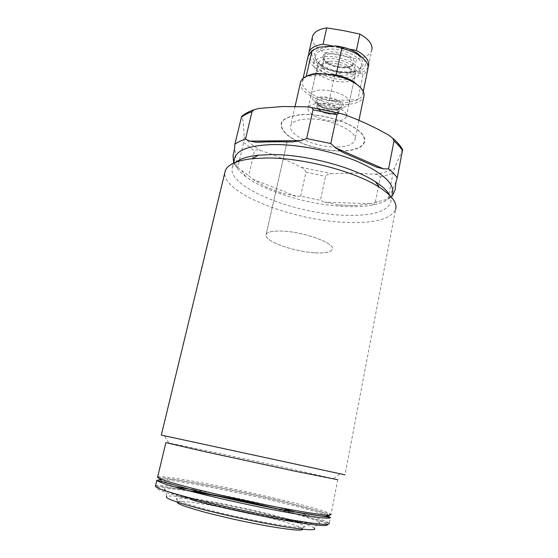 <?xml version="1.0" encoding="UTF-8"?>
<svg xmlns="http://www.w3.org/2000/svg" width="558" height="558" viewBox="0 0 558 558"><rect width="100%" height="100%" fill="white"/><g stroke="black" fill="none" stroke-linecap="round" stroke-linejoin="round"><path stroke-width="0.42" stroke-dasharray="2.79 2.09" d="M336.669 147.04C315.493 147.563 287.224 134.806 290.732 125.655C292.239 121.616 297.902 119.391 307.723 118.973C329.541 117.975 358.773 131.583 354.825 140.274C353.068 144.606 347.02 146.866 336.669 147.04M314.328 252.781C292.873 251.602 263.257 240.693 266.117 234.562C267.338 231.849 272.925 230.705 282.878 231.124C305.003 232.002 335.728 243.623 332.303 249.391C330.817 252.279 324.826 253.409 314.328 252.781C292.873 251.602 263.257 240.693 266.117 234.562C267.338 231.849 272.925 230.705 282.878 231.124C305.003 232.002 335.728 243.623 332.303 249.391C330.817 252.279 324.826 253.409 314.328 252.781M177.256 502.102L177.66 501.802C182.522 499.382 235.685 508.987 271.516 518.396C288.249 522.762 298.453 526.103 302.129 528.433L302.806 529.249M192.057 499.25C211.963 501.837 247.103 508.994 272.883 515.648L283.743 518.563M291.053 520.698C298.063 522.853 302.499 524.548 304.354 525.789C307.402 528.314 297.993 527.833 276.126 524.339C254.866 520.795 225.083 514.364 204.109 508.791C183.422 503.176 174.284 499.738 176.705 498.461C178.448 497.896 183.38 498.134 191.492 499.173M190.948 498.175C214.502 501.684 250.354 509.133 277.459 516.108L291.96 520.014M297.986 521.786C306.495 524.367 311.88 526.403 314.133 527.896L319.085 522.023C323.068 524.883 311.817 524.122 285.319 519.742C259.456 515.299 222.851 507.389 197.379 500.735C172.492 494.109 161.604 490.182 164.715 488.941C167.979 488.257 177.625 489.226 193.654 491.849M264.464 506.218L280.437 510.096C301.306 515.369 314.189 519.345 319.085 522.023M194.881 490.51L179.557 486.464L161.157 480.591C158.674 479.364 158.458 478.631 160.509 478.401L175.651 479.866C201.501 483.612 249.398 493.432 285.508 502.298C309.746 508.261 324.17 512.537 328.795 515.118M165.886 442.627L168.774 443.024C183.115 445.626 247.633 459.353 292.901 469.376L337.729 479.727L331.047 514.483L285.682 502.27C235.078 489.296 161.018 476.769 157.621 477.348M161.311 435.114L344.99 474.823L395.601 209.383C390.74 219.196 374.223 223.535 346.044 222.398C293.341 220.682 221.575 193.131 224.902 172.366M236.187 162.057L232.484 166.982C225.578 186.491 294.324 213.965 344.795 215.276C370.889 216.19 386.178 212.012 390.656 202.749C391.346 200.461 390.998 197.951 389.61 195.23M234.381 159.065C233.802 164.582 237.548 170.413 245.632 176.551C266.222 192.364 311.357 205.497 346.574 206.586C356.213 206.927 364.723 206.439 372.102 205.128C383.639 203.014 390.433 199.087 392.462 193.347L390.656 202.749M300.664 196.193L305.903 172.22C305.128 169.827 303.559 168.202 301.194 167.337C288.346 160.641 274.857 155.054 260.726 150.569C258.277 149.432 256.185 149.572 254.448 151.002L248.652 175.651L252.767 179.174L265.203 186.623L281.546 193.033L296.047 196.221L300.664 196.193L320.425 200.322L324.533 202.163L338.866 205.002L356.109 205.595L370.219 203.67L388.417 198.934L392.267 196.074L395.19 189.636M402.611 149.607L394.464 168.188L392.965 173.308L388.04 198.753M375.353 202.066L380.256 177.137C379.273 175.135 377.452 174.18 374.802 174.263L353.151 173.015L331.731 173.691C329.269 173.545 327.204 174.417 325.53 176.307L320.425 200.322M233.614 162.252L233.983 163.117C235.099 165.398 236.125 166.828 237.059 167.407L237.708 167.442L243.7 142.332L244.146 137.017C243.902 129.456 243.302 122.837 242.339 117.173L241.607 116.517M237.708 167.442L248.652 175.651M164.715 488.941L166.835 496.362C168.955 495.692 174.919 496.006 184.726 497.297M327.699 46.893C312.438 49.683 310.129 55.584 320.766 64.595C329.025 69.764 338.434 72.219 348.987 71.961L351.652 71.717C362.86 69.562 365.804 64.819 360.475 57.488C354.595 50.966 339.278 45.979 327.699 46.893M348.039 72.61C338.141 72.847 329.318 70.545 321.575 65.704C316.742 62.336 314.719 58.96 315.493 55.584C316.742 51.992 320.941 49.864 328.09 49.209C343.798 47.681 364.325 58.409 361.242 66.137C360.126 69.429 356.555 71.515 350.536 72.38L348.039 72.61M344.816 77.729C332.143 78.685 315.57 70.301 317.934 63.863C318.96 60.948 322.426 59.239 328.327 58.736C341.231 57.572 358.117 66.283 355.62 72.547C354.511 75.588 350.905 77.318 344.816 77.729M335.574 121.093C322.824 121.651 305.924 113.692 308.149 107.938C309.111 105.329 312.557 103.872 318.499 103.558C331.473 102.812 348.715 111.084 346.344 116.678C345.29 119.398 341.698 120.87 335.574 121.093M346.532 79.703C331.138 80.84 311.008 70.685 313.875 62.817C315.11 59.288 319.309 57.209 326.465 56.588C342.187 55.144 362.791 65.788 359.729 73.384C358.362 77.109 353.967 79.215 346.532 79.703M300.448 82.696C298.209 92.97 325.23 105.602 345.66 104.492C355.941 104.004 362.016 101.319 363.872 96.429M360.873 87.948C362.581 90.34 363.153 92.572 362.581 94.651C361.989 96.66 360.412 98.327 357.866 99.645C354.658 101.249 350.473 102.149 345.304 102.344L329.067 100.698C313.157 97.259 300.169 87.885 302.527 80.854L306.23 76.425M360.419 87.355L363.132 74.319C365.685 72.889 367.276 71.103 367.896 68.962M308.128 56.016C306.719 63.41 319.253 72.554 334.444 75.853L329.067 100.698L357.866 99.645L360.398 87.446M363.914 59.099C367.29 64.979 365.092 69.22 357.329 71.822L341.259 72.707C318.437 70.573 301.711 52.71 319.127 47.165M341.259 72.707L334.444 75.853M363.132 74.319L357.329 71.822M336.062 74.891L306.677 76.23M350.982 71.103L350.891 71.557C349.308 79.508 321.464 73.789 322.51 65.732L322.629 65.042C323.326 62.998 325.663 61.743 329.639 61.261C335.846 60.85 341.559 62.168 346.776 65.216C349.747 67.169 351.149 69.136 350.982 71.103M316.811 69.185C315.612 79.836 352.586 87.383 354.707 76.906L354.818 76.369C355.069 73.768 353.214 71.166 349.245 68.557C342.249 64.484 334.584 62.719 326.256 63.256C320.976 63.884 317.886 65.544 316.972 68.216L316.811 69.185M314.768 100.845C314.761 102.358 315.863 103.9 318.053 105.462C324.01 109.103 330.58 110.603 337.778 109.975C341.273 109.424 343.191 108.21 343.519 106.334C345.2 98.571 314.238 92.67 314.768 100.845M349.252 102.805L349.148 103.314C348.387 105.56 345.848 107.017 341.538 107.694C331.996 108.552 323.277 106.557 315.382 101.702C312.459 99.617 310.987 97.552 310.966 95.502L311.113 94.595C312.864 84.558 351.714 92.928 349.252 102.805M371.844 49.927L371.795 50.101C370.17 54.837 365.085 57.746 356.555 58.827L340.994 55.521L325.3 52.961C316.24 48.169 311.929 42.924 312.368 37.226M368.134 67.065C366.062 71.075 361.11 73.517 353.277 74.388L356.555 58.827M325.3 52.961L321.882 68.46C313.45 64.142 309.055 59.392 308.693 54.21M349.064 49.09L333.231 46.126M321.882 68.46L353.277 74.388M298.635 512.781C317.642 517.901 327.874 521.458 329.318 523.453C326.249 522.128 311.148 517.796 283.994 510.451L276.405 508.582M277.145 508.819L283.834 510.479C309.188 516.882 323.703 521.493 327.386 524.304M162.225 479.629C180.68 480.78 242.395 492.965 285.87 503.741C304.619 508.366 317.921 512.118 325.781 514.992M328.641 516.185L330.469 517.468L329.318 523.453M157.628 476.999C160.083 474.07 235.476 488.452 286.421 501.021C313.631 507.696 328.502 512.181 331.047 514.483M340.631 150.883C359.959 150.946 370.359 142.939 360.928 132.916C351.826 122.893 323.71 113.818 303.127 114.516C281.769 116.58 276.161 123.074 286.317 133.983C296.828 143.399 321.415 150.953 340.631 150.883M340.764 151.058C360.238 151.12 370.728 143.057 361.235 132.957C352.063 122.844 323.71 113.692 302.952 114.397C281.42 116.489 275.778 123.032 286.024 134.025C296.626 143.518 321.394 151.12 340.764 151.058M343.895 114.432C331.738 110.854 319.434 108.315 306.991 106.822M401.983 150.2C400.002 145.359 395.601 140.358 388.766 135.203M374.802 174.263C382.9 173.071 389.456 171.048 394.464 168.188M301.194 167.337L331.731 173.691M244.146 137.017C247.982 141.69 253.506 146.21 260.726 150.569M258.996 108.405C251.128 110.512 245.576 113.434 242.339 117.173M243.7 142.332L254.448 151.002M305.903 172.22L325.53 176.307M380.256 177.137L392.965 173.308M156.854 480.215L159.121 479.538M155.494 485.892C156.638 484.937 162.831 485.216 174.061 486.736M194.344 489.931C221.219 494.59 256.785 502.172 284.754 509.189M192.656 500.205C164.401 492.623 152.787 488.292 157.816 487.211C163.396 486.45 184.754 489.478 211.029 494.472M237.059 167.407L234.66 148.226M233.028 155.905L233.983 163.117M283.136 141.871L263.864 142.039M369.745 164.003L351.54 156.052M396.04 181.755L388.417 198.934M370.219 203.67L324.533 202.163M338.866 205.002L356.109 205.595M265.203 186.623L281.546 193.033M296.047 196.221L252.767 179.174M337.771 111.419C337.674 116.755 317.258 112.835 317.934 107.624C317.635 102.114 338.825 106.159 337.771 111.419M339.306 110.477L339.243 110.812C338.141 116.434 316.17 111.879 316.916 106.187L316.993 105.72C318.011 100.028 340.533 104.834 339.306 110.477M340.066 106.913L339.996 107.255C338.887 112.925 316.937 108.378 317.697 102.637L317.774 102.163C318.806 96.415 341.308 101.214 340.066 106.913M316.679 101.207C316.267 94.149 343.01 99.247 341.594 105.971C341.384 112.751 315.87 107.861 316.679 101.207M352.572 63.563L352.482 64.024C350.87 72.115 323.089 66.416 324.17 58.22L324.289 57.516C325.781 49.306 354.435 55.43 352.572 63.563M323.166 56.832C322.789 46.998 356.15 53.247 354.086 62.649C353.514 72.031 322.029 66.081 323.166 56.832M266.117 234.562L287.035 142.011L266.117 234.562M295.084 106.411L290.732 125.655M302.129 528.433L304.354 525.789M333.524 478.604L340.261 473.763M372.102 205.128L377.306 201.724M245.632 176.551L242.116 171.16M233.384 163.229L232.484 166.982M168.774 443.024L164.512 435.777M155.431 486.234C158.033 486.018 170.853 487.706 193.877 491.291M177.66 501.802L176.705 498.461M371.642 164.959L349.182 155.159M285.431 141.969L261.96 142.171M358.94 120.34L354.825 140.274M321.575 65.704L320.766 64.595M308.149 107.938L317.934 63.863M313.875 62.817L315.493 55.584M362.581 94.651L363.258 91.366M302.527 80.854L303.092 78.357M359.729 73.384L361.242 66.137M346.344 116.678L355.62 72.547M350.536 72.38L351.652 71.717M337.778 109.975L341.538 107.694M318.053 105.462L315.382 101.702M316.888 106.355C315.974 111.328 334.137 118.491 339.243 110.812L339.996 107.255C340.826 111.614 316.581 107.652 317.718 102.47L316.888 106.355M349.148 103.314L354.707 76.906M350.891 71.557L352.482 64.024C352.6 70.406 324.01 66.646 324.191 58.067L322.629 65.042M368.496 66.067L371.795 50.101M311.113 94.595L316.972 68.216M329.639 61.261L326.256 63.256M346.776 65.216L349.245 68.557"/><path stroke-width="0.84" d="M302.806 529.249C302.317 530.958 291.541 530.058 270.477 526.543C250.13 523.041 223.5 517.21 204.395 512.091C185.835 507.027 176.788 503.7 177.256 502.102M283.743 518.563L291.053 520.698M291.96 520.014L297.986 521.786M314.133 527.896C317.739 530.825 306.9 530.274 281.616 526.243C256.973 522.142 222.265 514.643 198.055 508.192C174.375 501.74 163.968 497.799 166.835 496.362M328.795 515.118C331.703 517.531 318.674 516.185 289.7 511.079C261.444 505.96 222.203 497.443 194.881 490.51M337.729 479.727L294.812 471.154L202.972 451.262L165.886 442.627L157.628 476.999M344.99 474.823L161.311 435.114M395.601 209.383C397.456 203.028 392.065 195.684 379.433 187.355C355.669 171.592 302.931 157.67 266.752 157.977L252.621 158.618C236.585 160.474 227.462 164.568 225.258 170.894L224.902 172.366M389.61 195.23C387.398 190.948 382.683 186.463 375.457 181.782C353.34 167.03 304.877 154.217 271.383 154.573L258.27 155.208C247.885 156.352 240.526 158.639 236.187 162.057M392.462 193.347C394.548 183.617 383.004 173.057 357.838 161.66C333.293 151.26 299.165 144.348 273.685 144.557C250.73 145.143 237.75 149.502 234.73 157.614L234.381 159.065M392.267 196.074L395.19 189.636L396.04 181.755L397.24 177.953C395.336 175.017 392.448 171.997 388.57 168.893L383.492 168.816L376.866 167.24L342.738 152.341L335.414 147.779L330.796 143.532L306.677 138.537L300.867 140.623L292.908 141.906L273.078 141.655L256.052 142.22L249.956 141.111L245.471 139.207C240.986 140.567 237.45 142.241 234.862 144.236L234.66 148.226L233.028 155.905L233.614 162.252M245.471 139.207L252.028 111.691L253.855 109.821L258.996 108.405L282.836 106.529L306.991 106.822L310.262 107.296C311.838 107.506 312.752 108.343 313.01 109.814L306.677 138.537M330.796 143.532L336.934 114.753C337.827 113.497 339.069 113.107 340.673 113.567L343.895 114.432C359.617 120.116 374.571 127.036 388.766 135.203L392.727 138.196L393.997 141.028L388.57 168.893M397.24 177.953L402.611 149.607C400.539 145.812 397.247 142.018 392.734 138.21M253.855 109.821C248.687 111.593 244.606 113.825 241.607 116.517L234.862 144.236M193.654 491.849C215.283 495.462 238.887 500.254 264.464 506.218M184.726 497.297L190.948 498.175M191.492 499.173L192.057 499.25M306.677 76.23C309.195 74.814 312.529 73.886 316.679 73.447L336.062 74.891C343.177 76.544 349.238 78.943 354.246 82.089L360.873 87.948M358.94 120.34L363.872 96.429C364.883 92.196 361.968 87.808 355.111 83.268C344 76.76 331.529 73.663 317.69 73.977L315.486 74.151C306.998 75.17 302.045 77.75 300.629 81.9L300.448 82.696M363.258 91.366L367.896 68.962C368.95 64.316 365.79 59.636 358.417 54.914C353.688 52.068 348.143 49.906 341.782 48.427L336.062 74.891M306.23 76.425L312.048 50.562L308.128 56.016M312.048 50.562L319.127 47.165L335.79 45.937C343.805 46.935 350.822 49.223 356.834 52.794L363.914 59.099M335.79 45.937L341.782 48.427M312.368 37.226L312.557 36.389C313.994 32.008 318.709 29.176 326.695 27.9L343.344 30.592L359.868 34.073L356.402 50.464C365.127 55.256 369.208 60.229 368.643 65.384L368.134 67.065M359.868 34.073C368.524 38.955 372.556 44.061 371.956 49.39L371.844 49.927M308.693 54.21L308.965 52.326C310.367 48.1 315.075 45.4 323.075 44.221L326.695 27.9M356.402 50.464L349.064 49.09M333.231 46.126L323.075 44.221M284.754 509.189L298.635 512.781M329.318 523.453C329.213 525.483 314.468 523.934 285.082 518.807C256.568 513.681 218.708 505.402 192.126 498.482C168.328 492.198 156.094 488.104 155.417 486.185L155.494 485.892M327.386 524.304C328.906 526.752 315.144 525.503 286.115 520.558C257.873 515.585 219.475 507.222 192.656 500.205M325.781 514.992L328.641 516.185M156.854 480.215L194.582 490.559C221.073 497.241 258.64 505.436 286.798 510.654L330.469 517.468C330.406 519.261 315.723 517.531 286.414 512.272C257.97 507.041 220.18 498.789 193.612 492.01C169.827 485.865 157.579 481.938 156.854 480.215L155.431 486.234M331.047 514.483C330.999 516.157 316.351 514.337 287.084 509.015C258.675 503.735 220.912 495.49 194.351 488.78C170.574 482.705 158.312 478.862 157.572 477.243L157.621 477.348M402.478 150.653C400.637 147.514 397.805 144.306 393.997 141.028M336.934 114.753L313.01 109.814M252.028 111.691C247.536 113.239 243.972 115.115 241.349 117.319M159.121 479.538L162.225 479.629M174.061 486.736L194.344 489.931M211.029 494.472L277.145 508.819M249.956 141.111L300.867 140.623M335.414 147.779L383.492 168.816M375.457 181.782L379.433 187.355M340.673 113.567L310.262 107.303M234.73 157.614L233.384 163.229M258.27 155.208L252.621 158.618M225.258 170.894L161.304 435.121M193.877 491.291C220.257 495.916 247.766 501.684 276.405 508.582M376.866 167.24L371.642 164.959M349.182 155.159L342.738 152.341M292.908 141.906L285.431 141.969M261.96 142.171L256.052 142.22M354.246 82.089L355.111 83.268M303.092 78.357L308.309 55.214M356.834 52.794L358.417 54.914M300.629 81.9L295.084 106.411M316.679 73.447L315.486 74.151M308.965 52.326L312.557 36.389"/></g></svg>
